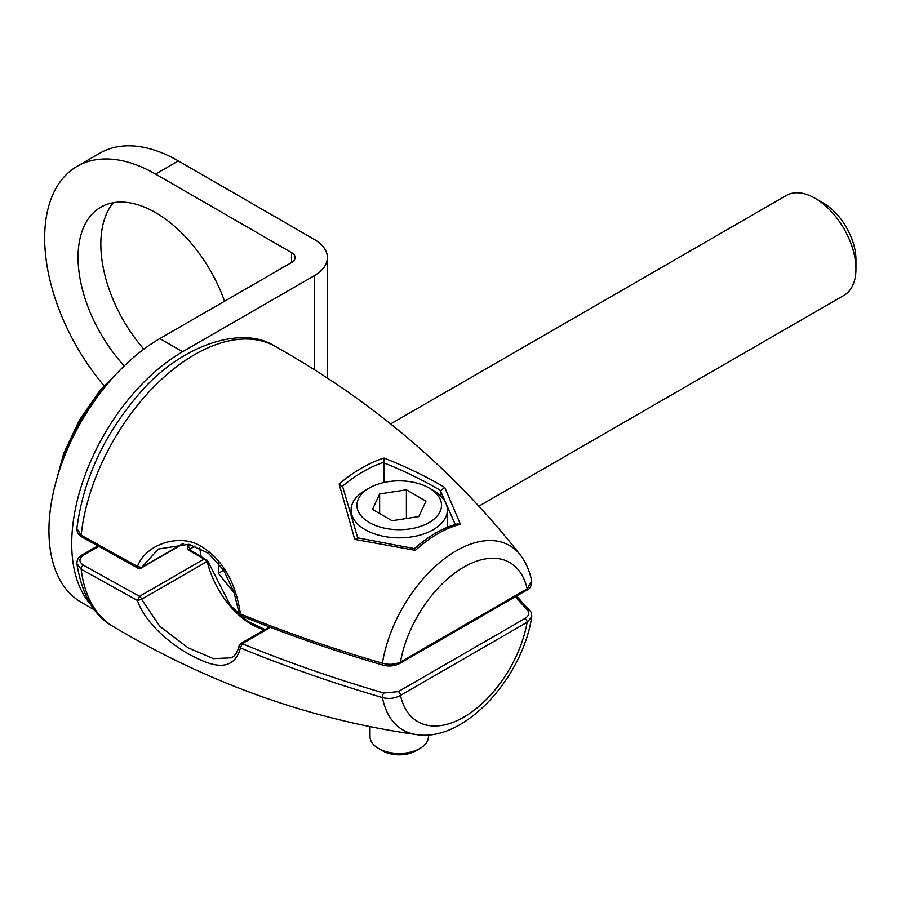<?xml version="1.0" encoding="UTF-8"?>
<svg xmlns="http://www.w3.org/2000/svg" width="901" height="901" viewBox="0 0 901 901"><rect width="100%" height="100%" fill="white"/><g stroke="black" fill="none" stroke-linecap="round" stroke-linejoin="round"><path stroke-width="1.35" d="M90.753 604.526A156.819 90.539 -60 0 1 84.671 476.269A156.819 90.539 -60 0 1 182.61 351.739L314.381 275.65A44.318 25.588 0 0 0 327.367 257.562A44.318 25.588 0 0 0 314.381 239.463L178.33 160.919L155.546 174.062L291.609 252.618L291.609 262.506A12.107 6.994 0 0 0 295.156 257.562A12.107 6.994 0 0 0 291.609 252.618M94.684 610.078L81.428 602.431A156.819 90.539 -60 0 1 57.382 476.775A156.819 90.539 -60 0 1 159.837 338.585L291.609 262.506M103.987 385.684A156.819 90.539 60 0 1 77.148 166.302A156.819 90.539 60 0 1 155.546 174.062M224.552 301.216A109.584 63.273 -120 0 0 100.754 207.196A109.584 63.273 -120 0 0 78.06 257.359A109.584 63.273 -120 0 0 124.203 365.84M77.148 166.302L99.921 153.147A156.819 90.539 60 0 1 178.33 160.919M113.346 202.691A109.584 63.273 -120 0 0 100.833 244.216A109.584 63.273 -120 0 0 143.833 349.16M76.867 528.594C83.072 480.627 103.187 436.467 137.234 396.113C179.513 344.554 242.425 324.867 274.681 346.119A161.797 93.411 120 0 0 157.202 383.488A161.797 93.411 120 0 0 81.169 535.205A3.075 1.802 120.7 0 0 81.788 536.951C78.567 535.239 76.923 532.457 76.867 528.594L81.169 535.205L137.47 566.47L141.581 567.427A3.075 1.779 60 0 1 141.04 568.148L183.613 543.573M141.04 568.148L138.09 568.216L137.47 566.47C145.478 544.632 178.071 533.471 199.571 545.364C221.871 558.305 235.488 581.168 240.432 613.93C286.124 632.581 333.449 649.013 382.429 663.249C388.962 664.994 394.976 664.589 400.472 662.01A3.075 1.779 60 0 1 399.841 663.429L399.841 663.429C394.717 666.121 389.074 666.695 382.936 665.118A3.075 1.138 106.3 0 1 382.429 663.249A106.532 61.505 120 0 1 442.887 559.915A106.532 61.505 120 0 1 520.26 554.926C525.925 562.337 529.732 571.031 531.68 581.021L527.164 588.871A91.891 53.046 120 0 0 463.824 567.101A91.891 53.046 120 0 0 400.472 662.01L527.164 588.871A3.075 1.779 60 0 1 526.533 590.279C529.889 589.074 531.613 585.999 531.68 581.021M354.746 539.395L339.125 483.983A140.894 81.349 -60 0 1 384.04 458.057C406.756 467.045 426.995 476.843 444.734 487.441L460.456 524.314A114.551 66.133 120 0 0 415.35 550.365L354.746 539.395L357.821 538.528M158.61 549.002L188.861 544.294L208.39 553.203L223.696 570.232L233.99 592.239L239.159 613.333L240.432 613.93L241.029 615.698C286.225 634.191 333.528 650.668 382.936 665.118M199.808 547.954A75.053 43.327 -120 0 0 201.114 556.334M218.38 562.888L218.38 573.351L234.283 593.117M158.272 549.193L141.581 567.427L182.993 543.528M478.859 506.171L844 295.348A57.675 33.292 60 0 0 855.95 268.949A57.675 33.292 -120 0 0 815.168 198.321A57.675 33.292 -120 0 0 786.336 195.461L390.674 423.898M855.95 268.949L855.95 259.533A46.131 26.636 -120 0 0 823.323 203.029L815.168 198.321M264.635 629.72A65.356 37.741 60 0 1 207.331 561.83L204.065 559.07L207.174 560.242A1.543 0.811 -28.5 0 1 207.489 560.478L230.352 605.416L247.437 621.262L264.962 629.529M97.466 546.085L82.025 554.993C78.635 556.795 76.923 559.667 76.889 563.621L81.169 569.229L137.47 600.494C145.106 624.123 175.323 648.664 196.677 658.034C220.655 670.321 235.24 666.977 240.432 648.01L239.204 645.51C237.616 651.817 235.071 655.928 231.58 657.809L213.391 658.654L188.072 647.796L159.849 626.364L141.581 599.3L137.47 600.494L139.509 596.349L204.065 559.07L187.735 549.644A3.075 1.779 -60 0 1 189.278 549.497L189.379 549.948M141.581 599.3L207.174 561.436A1.543 0.811 -28.5 0 0 207.5 560.49L189.278 549.497M141.581 599.311A3.075 1.779 60 0 0 139.509 596.349L83.365 565.164C78.725 561.841 78.792 558.507 83.568 555.151L98.367 546.603M383.792 693.027A3.075 1.138 -73.7 0 0 382.429 697.565C333.46 683.206 286.124 666.695 240.432 648.01L242.189 643.719C287.723 662.314 334.924 678.757 383.792 693.027L398.298 691.619A3.075 1.779 -120 0 1 400.472 695.392C394.976 698.466 388.962 699.187 382.429 697.565A106.532 61.505 120 0 0 416.521 734.608C309.899 719.505 208.683 683.42 112.895 626.341A161.797 93.411 120 0 1 81.169 569.229A3.075 1.802 -59.3 0 1 83.365 565.164M515.361 596.732L527.423 610.101C529.754 613.108 528.943 615.901 524.99 618.48L398.298 691.619M531.725 616.926L527.164 622.242A3.075 1.779 -120 0 0 524.99 618.48M239.204 645.51L240.657 643.562A3.075 1.779 60 0 1 242.189 643.708L270.525 627.355M189.39 549.554L195.055 545.983M187.735 549.644L187.656 545.837A3.075 1.779 60 0 1 189.784 549.036A92.274 53.272 60 0 0 189.931 549.869M112.895 626.341C93.974 615.867 81.968 594.964 76.889 563.621L76.878 563.598M218.38 573.351L223.718 570.265M370.007 726.634L370.007 736.567A29.215 16.871 180 0 0 378.566 748.494L378.566 748.494A29.215 16.871 0 0 0 419.889 748.494A29.215 16.871 0 0 0 428.448 736.567L428.448 734.923M378.566 748.494L382.7 750.882A23.381 13.492 0 0 0 415.755 750.882L419.889 748.494M339.125 483.983L342.617 486.822M460.456 524.314L457.494 523.886C443.044 527.727 428.696 535.971 414.449 548.619L357.393 537.773M414.381 549.599L415.35 550.365M440.668 495.91L440.78 490.628L444.734 487.441M440.668 491.259L455.264 524.495M384.063 482.485L384.04 458.057M384.063 462.9C405.078 471.414 423.988 480.65 440.78 490.628M365.187 490.392A48.136 27.796 0 0 0 351.086 510.045A48.136 27.796 0 0 0 365.187 529.698A48.136 27.796 180 0 0 417.647 535.723A48.136 27.796 180 0 0 447.358 510.045A48.136 27.796 180 0 0 433.268 490.392L429.135 488.015A42.291 24.417 180 0 1 429.135 522.546A42.291 24.417 180 0 1 369.32 522.546A42.291 24.417 0 0 1 369.32 488.015L365.187 490.392M429.135 488.015A42.291 24.417 0 0 0 369.32 488.015M406.396 489.829L379.636 493.962L372.462 509.414L392.059 520.722L418.819 516.588L425.982 501.136L406.396 489.829L406.396 518.503M379.636 493.962L379.636 513.559M111.42 379.377A130.724 75.47 120 0 0 60.074 468.329M314.381 275.65L314.381 369.579M182.61 351.739L159.837 338.585M207.32 561.83L207.376 560.985L207.32 561.83M242.189 615.36A3.075 1.779 60 0 1 240.274 612.928M516.566 596.034L529.743 610.585A3.075 2.241 138.8 0 0 527.423 610.101M400.472 695.392A91.891 53.046 120 0 0 463.824 717.151A91.891 53.046 120 0 0 527.164 622.242L400.472 695.392M187.656 545.837L189.931 544.519M82.025 554.993A3.075 1.779 60 0 1 83.568 555.151M342.515 486.157A137.876 79.603 -60 0 1 384.164 462.123M124.98 365.187L100.36 389.93L79.367 420.17L63.678 453.473L54.567 487.159M327.367 257.562L327.367 377.913M138.09 568.216L81.788 536.951M274.681 346.119C372.012 400.528 453.867 470.142 520.26 554.926M526.533 590.279L399.841 663.429M239.159 613.333L241.029 615.698M529.743 610.585C531.162 611.644 531.827 613.772 531.714 616.982C522.614 677.563 464.522 742.458 416.521 734.608M240.657 643.562L269.433 626.95M342.538 486.202L357.81 538.134M351.086 513.975L351.086 510.045M447.358 527.288L447.358 510.045"/></g></svg>
